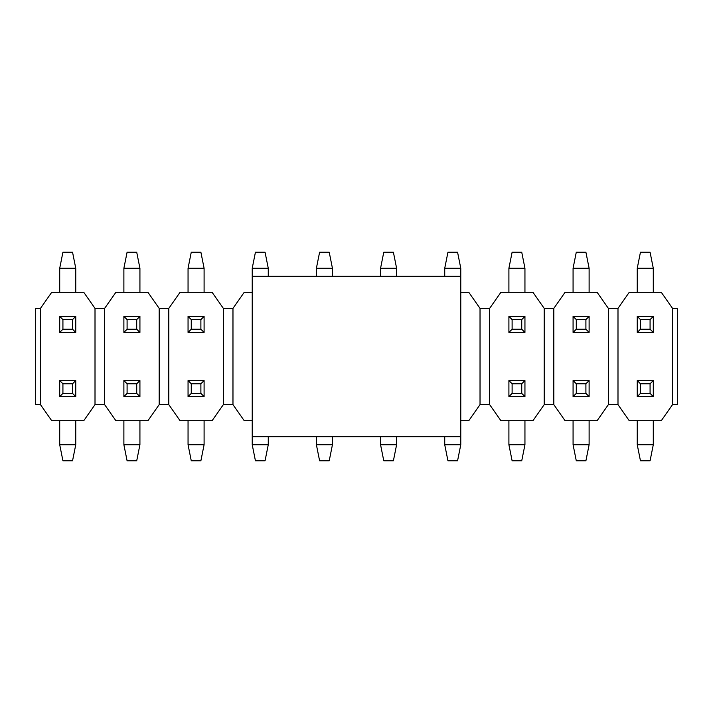 <?xml version="1.0" encoding="UTF-8"?>
<svg xmlns="http://www.w3.org/2000/svg" width="713" height="713" viewBox="0 0 713 713"><rect width="100%" height="100%" fill="white"/><g stroke="black" fill="none" stroke-linecap="round" stroke-linejoin="round"><path stroke-width="1.07" d="M252.224 436.712L252.224 276.288L252.224 436.712L460.776 436.712L252.224 436.712L252.224 444.734L252.224 436.712M460.776 276.288L460.776 436.712L460.776 276.288L252.224 276.288L460.776 276.288L460.776 268.266L460.776 276.288M650.078 393.398L650.078 383.772L640.452 383.772L640.452 393.398L650.078 393.398L640.452 393.398L637.244 396.606L653.286 396.606L650.078 393.398L653.286 396.606L653.286 380.564L650.078 383.772L650.078 393.398M637.244 380.564L640.452 383.772L650.078 383.772L653.286 380.564L637.244 380.564L653.286 380.564L653.286 396.606L637.244 396.606L637.244 380.564L637.244 396.606L640.452 393.398L640.452 383.772L637.244 380.564M637.244 444.734L637.244 420.67L637.244 444.734L640.452 460.776L650.078 460.776L640.452 460.776L637.244 444.734L653.286 444.734L637.244 444.734M653.286 420.67L653.286 444.734L653.286 420.67M650.078 460.776L653.286 444.734L650.078 460.776M585.908 393.398L585.908 383.772L576.282 383.772L576.282 393.398L585.908 393.398L576.282 393.398L573.074 396.606L589.116 396.606L585.908 393.398L589.116 396.606L589.116 380.564L585.908 383.772L585.908 393.398M573.074 380.564L576.282 383.772L585.908 383.772L589.116 380.564L573.074 380.564L589.116 380.564L589.116 396.606L573.074 396.606L573.074 380.564L573.074 396.606L576.282 393.398L576.282 383.772L573.074 380.564M573.074 444.734L573.074 420.67L573.074 444.734L576.282 460.776L585.908 460.776L576.282 460.776L573.074 444.734L589.116 444.734L573.074 444.734M589.116 420.67L589.116 444.734L589.116 420.67M585.908 460.776L589.116 444.734L585.908 460.776M521.738 393.398L521.738 383.772L512.112 383.772L512.112 393.398L521.738 393.398L512.112 393.398L508.904 396.606L524.946 396.606L521.738 393.398L524.946 396.606L524.946 380.564L521.738 383.772L521.738 393.398M508.904 380.564L512.112 383.772L521.738 383.772L524.946 380.564L508.904 380.564L524.946 380.564L524.946 396.606L508.904 396.606L508.904 380.564L508.904 396.606L512.112 393.398L512.112 383.772L508.904 380.564M508.904 444.734L508.904 420.67L508.904 444.734L512.112 460.776L521.738 460.776L512.112 460.776L508.904 444.734L524.946 444.734L508.904 444.734M524.946 420.67L524.946 444.734L524.946 420.67M521.738 460.776L524.946 444.734L521.738 460.776M444.734 444.734L444.734 436.712L444.734 444.734L447.942 460.776L457.568 460.776L447.942 460.776L444.734 444.734L460.776 444.734L444.734 444.734M460.776 436.712L460.776 444.734L460.776 436.712M457.568 460.776L460.776 444.734L457.568 460.776M380.564 444.734L380.564 436.712L380.564 444.734L383.772 460.776L393.398 460.776L383.772 460.776L380.564 444.734L396.606 444.734L380.564 444.734M396.606 436.712L396.606 444.734L396.606 436.712M393.398 460.776L396.606 444.734L393.398 460.776M316.394 444.734L316.394 436.712L316.394 444.734L319.602 460.776L329.228 460.776L319.602 460.776L316.394 444.734L332.436 444.734L316.394 444.734M332.436 436.712L332.436 444.734L332.436 436.712M329.228 460.776L332.436 444.734L329.228 460.776M268.266 436.712L268.266 444.734L252.224 444.734L255.432 460.776L265.058 460.776L255.432 460.776L252.224 444.734L268.266 444.734L268.266 436.712M265.058 460.776L268.266 444.734L265.058 460.776M200.888 393.398L200.888 383.772L191.262 383.772L191.262 393.398L200.888 393.398L191.262 393.398L188.054 396.606L204.096 396.606L200.888 393.398L204.096 396.606L204.096 380.564L200.888 383.772L200.888 393.398M188.054 380.564L191.262 383.772L200.888 383.772L204.096 380.564L188.054 380.564L204.096 380.564L204.096 396.606L188.054 396.606L188.054 380.564L188.054 396.606L191.262 393.398L191.262 383.772L188.054 380.564M188.054 444.734L188.054 420.67L188.054 444.734L191.262 460.776L200.888 460.776L191.262 460.776L188.054 444.734L204.096 444.734L188.054 444.734M204.096 420.67L204.096 444.734L204.096 420.67M200.888 460.776L204.096 444.734L200.888 460.776M136.718 393.398L136.718 383.772L127.092 383.772L127.092 393.398L136.718 393.398L127.092 393.398L123.884 396.606L139.926 396.606L136.718 393.398L139.926 396.606L139.926 380.564L136.718 383.772L136.718 393.398M123.884 380.564L127.092 383.772L136.718 383.772L139.926 380.564L123.884 380.564L139.926 380.564L139.926 396.606L123.884 396.606L123.884 380.564L123.884 396.606L127.092 393.398L127.092 383.772L123.884 380.564M123.884 444.734L123.884 420.67L123.884 444.734L127.092 460.776L136.718 460.776L127.092 460.776L123.884 444.734L139.926 444.734L123.884 444.734M139.926 420.67L139.926 444.734L139.926 420.67M136.718 460.776L139.926 444.734L136.718 460.776M72.548 393.398L72.548 383.772L62.922 383.772L62.922 393.398L72.548 393.398L62.922 393.398L59.714 396.606L75.756 396.606L72.548 393.398L75.756 396.606L75.756 380.564L72.548 383.772L72.548 393.398M59.714 380.564L62.922 383.772L72.548 383.772L75.756 380.564L59.714 380.564L75.756 380.564L75.756 396.606L59.714 396.606L59.714 380.564L59.714 396.606L62.922 393.398L62.922 383.772L59.714 380.564M59.714 444.734L59.714 420.67L59.714 444.734L62.922 460.776L72.548 460.776L62.922 460.776L59.714 444.734L75.756 444.734L59.714 444.734M75.756 420.67L75.756 444.734L75.756 420.67M72.548 460.776L75.756 444.734L72.548 460.776M640.452 319.602L640.452 329.228L650.078 329.228L650.078 319.602L640.452 319.602L650.078 319.602L653.286 316.394L637.244 316.394L640.452 319.602L637.244 316.394L637.244 332.436L640.452 329.228L640.452 319.602M653.286 332.436L650.078 329.228L640.452 329.228L637.244 332.436L653.286 332.436L637.244 332.436L637.244 316.394L653.286 316.394L653.286 332.436L653.286 316.394L650.078 319.602L650.078 329.228L653.286 332.436M653.286 268.266L653.286 292.33L653.286 268.266L650.078 252.224L640.452 252.224L650.078 252.224L653.286 268.266L637.244 268.266L653.286 268.266M637.244 292.33L637.244 268.266L637.244 292.33M640.452 252.224L637.244 268.266L640.452 252.224M576.282 319.602L576.282 329.228L585.908 329.228L585.908 319.602L576.282 319.602L585.908 319.602L589.116 316.394L573.074 316.394L576.282 319.602L573.074 316.394L573.074 332.436L576.282 329.228L576.282 319.602M589.116 332.436L585.908 329.228L576.282 329.228L573.074 332.436L589.116 332.436L573.074 332.436L573.074 316.394L589.116 316.394L589.116 332.436L589.116 316.394L585.908 319.602L585.908 329.228L589.116 332.436M589.116 268.266L589.116 292.33L589.116 268.266L585.908 252.224L576.282 252.224L585.908 252.224L589.116 268.266L573.074 268.266L589.116 268.266M573.074 292.33L573.074 268.266L573.074 292.33M576.282 252.224L573.074 268.266L576.282 252.224M512.112 319.602L512.112 329.228L521.738 329.228L521.738 319.602L512.112 319.602L521.738 319.602L524.946 316.394L508.904 316.394L512.112 319.602L508.904 316.394L508.904 332.436L512.112 329.228L512.112 319.602M524.946 332.436L521.738 329.228L512.112 329.228L508.904 332.436L524.946 332.436L508.904 332.436L508.904 316.394L524.946 316.394L524.946 332.436L524.946 316.394L521.738 319.602L521.738 329.228L524.946 332.436M524.946 268.266L524.946 292.33L524.946 268.266L521.738 252.224L512.112 252.224L521.738 252.224L524.946 268.266L508.904 268.266L524.946 268.266M508.904 292.33L508.904 268.266L508.904 292.33M512.112 252.224L508.904 268.266L512.112 252.224M444.734 276.288L444.734 268.266L460.776 268.266L457.568 252.224L447.942 252.224L457.568 252.224L460.776 268.266L444.734 268.266L444.734 276.288M447.942 252.224L444.734 268.266L447.942 252.224M396.606 268.266L396.606 276.288L396.606 268.266L393.398 252.224L383.772 252.224L393.398 252.224L396.606 268.266L380.564 268.266L396.606 268.266M380.564 276.288L380.564 268.266L380.564 276.288M383.772 252.224L380.564 268.266L383.772 252.224M332.436 268.266L332.436 276.288L332.436 268.266L329.228 252.224L319.602 252.224L329.228 252.224L332.436 268.266L316.394 268.266L332.436 268.266M316.394 276.288L316.394 268.266L316.394 276.288M319.602 252.224L316.394 268.266L319.602 252.224M268.266 268.266L268.266 276.288L268.266 268.266L265.058 252.224L255.432 252.224L265.058 252.224L268.266 268.266L252.224 268.266L268.266 268.266M252.224 276.288L252.224 268.266L252.224 276.288M255.432 252.224L252.224 268.266L255.432 252.224M191.262 319.602L191.262 329.228L200.888 329.228L200.888 319.602L191.262 319.602L200.888 319.602L204.096 316.394L188.054 316.394L191.262 319.602L188.054 316.394L188.054 332.436L191.262 329.228L191.262 319.602M204.096 332.436L200.888 329.228L191.262 329.228L188.054 332.436L204.096 332.436L188.054 332.436L188.054 316.394L204.096 316.394L204.096 332.436L204.096 316.394L200.888 319.602L200.888 329.228L204.096 332.436M204.096 268.266L204.096 292.33L204.096 268.266L200.888 252.224L191.262 252.224L200.888 252.224L204.096 268.266L188.054 268.266L204.096 268.266M188.054 292.33L188.054 268.266L188.054 292.33M191.262 252.224L188.054 268.266L191.262 252.224M127.092 319.602L127.092 329.228L136.718 329.228L136.718 319.602L127.092 319.602L136.718 319.602L139.926 316.394L123.884 316.394L127.092 319.602L123.884 316.394L123.884 332.436L127.092 329.228L127.092 319.602M139.926 332.436L136.718 329.228L127.092 329.228L123.884 332.436L139.926 332.436L123.884 332.436L123.884 316.394L139.926 316.394L139.926 332.436L139.926 316.394L136.718 319.602L136.718 329.228L139.926 332.436M139.926 268.266L139.926 292.33L139.926 268.266L136.718 252.224L127.092 252.224L136.718 252.224L139.926 268.266L123.884 268.266L139.926 268.266M123.884 292.33L123.884 268.266L123.884 292.33M127.092 252.224L123.884 268.266L127.092 252.224M62.922 319.602L62.922 329.228L72.548 329.228L72.548 319.602L62.922 319.602L72.548 319.602L75.756 316.394L59.714 316.394L62.922 319.602L59.714 316.394L59.714 332.436L62.922 329.228L62.922 319.602M75.756 332.436L72.548 329.228L62.922 329.228L59.714 332.436L75.756 332.436L59.714 332.436L59.714 316.394L75.756 316.394L75.756 332.436L75.756 316.394L72.548 319.602L72.548 329.228L75.756 332.436M75.756 268.266L75.756 292.33L75.756 268.266L72.548 252.224L62.922 252.224L72.548 252.224L75.756 268.266L59.714 268.266L75.756 268.266M59.714 292.33L59.714 268.266L59.714 292.33M62.922 252.224L59.714 268.266L62.922 252.224M95.007 308.373L83.778 292.33L51.693 292.33L40.463 308.373L40.463 404.627L51.693 420.67L83.778 420.67L95.007 404.627L95.007 308.373L95.007 404.627L83.778 420.67L51.693 420.67L40.463 404.627L40.463 308.373L51.693 292.33L83.778 292.33L95.007 308.373L104.633 308.373L95.007 308.373M35.65 404.627L40.463 404.627L35.65 404.627L35.65 308.373L35.65 404.627M40.463 308.373L35.65 308.373L40.463 308.373M95.007 404.627L104.633 404.627L115.862 420.67L147.947 420.67L159.177 404.627L168.803 404.627L180.032 420.67L212.118 420.67L223.347 404.627L232.973 404.627L244.202 420.67L252.224 420.67L244.202 420.67L232.973 404.627L223.347 404.627L212.118 420.67L180.032 420.67L168.803 404.627L159.177 404.627L147.947 420.67L115.862 420.67L104.633 404.627L95.007 404.627M168.803 308.373L159.177 308.373L168.803 308.373L168.803 404.627L168.803 308.373L180.032 292.33L168.803 308.373M232.973 308.373L223.347 308.373L232.973 308.373L232.973 404.627L232.973 308.373L244.202 292.33L232.973 308.373M480.027 404.627L489.653 404.627L500.882 420.67L532.967 420.67L544.197 404.627L553.823 404.627L565.053 420.67L597.138 420.67L608.367 404.627L617.993 404.627L629.222 420.67L661.308 420.67L672.537 404.627L661.308 420.67L629.222 420.67L617.993 404.627L608.367 404.627L597.138 420.67L565.053 420.67L553.823 404.627L544.197 404.627L532.967 420.67L500.882 420.67L489.653 404.627L480.027 404.627L468.798 420.67L480.027 404.627L480.027 308.373L489.653 308.373L480.027 308.373L480.027 404.627M553.823 308.373L544.197 308.373L553.823 308.373L553.823 404.627L553.823 308.373L565.053 292.33L553.823 308.373M617.993 308.373L608.367 308.373L617.993 308.373L617.993 404.627L617.993 308.373L629.222 292.33L617.993 308.373M661.308 292.33L672.537 308.373L672.537 404.627L672.537 308.373L661.308 292.33L629.222 292.33L661.308 292.33M597.138 292.33L608.367 308.373L608.367 404.627L608.367 308.373L597.138 292.33L565.053 292.33L597.138 292.33M532.967 292.33L544.197 308.373L544.197 404.627L544.197 308.373L532.967 292.33L500.882 292.33L489.653 308.373L489.653 404.627L489.653 308.373L500.882 292.33L532.967 292.33M468.798 292.33L480.027 308.373L468.798 292.33L460.776 292.33L468.798 292.33M460.776 420.67L468.798 420.67L460.776 420.67M252.224 292.33L244.202 292.33L252.224 292.33M212.118 292.33L223.347 308.373L223.347 404.627L223.347 308.373L212.118 292.33L180.032 292.33L212.118 292.33M147.947 292.33L159.177 308.373L159.177 404.627L159.177 308.373L147.947 292.33L115.862 292.33L104.633 308.373L104.633 404.627L104.633 308.373L115.862 292.33L147.947 292.33M672.537 404.627L677.35 404.627L677.35 308.373L672.537 308.373L677.35 308.373L677.35 404.627L672.537 404.627"/></g></svg>

